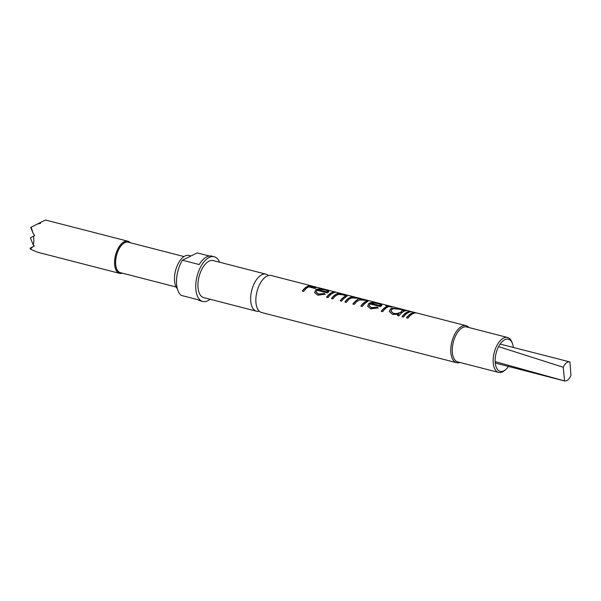 <?xml version="1.0" encoding="UTF-8"?>
<svg xmlns="http://www.w3.org/2000/svg" width="601" height="601" viewBox="0 0 601 601"><rect width="100%" height="100%" fill="white"/><g stroke="black" fill="none" stroke-linecap="round" stroke-linejoin="round"><path stroke-width="0.9" d="M268.377 275.551A19.112 9.729 104.4 0 0 265.958 274.161A19.112 9.729 104.4 0 0 261.788 274.74A19.112 9.729 104.4 0 0 250.993 294.084A19.112 9.729 104.4 0 0 256.424 311.183A19.112 9.729 104.4 0 0 259.219 311.13M406.682 317.899A18.826 9.586 -75.6 0 1 411.527 313.564A18.826 9.586 -75.6 0 1 415.411 312.948M402.189 316.742A18.826 9.586 -75.6 0 1 407.042 312.407A18.826 9.586 -75.6 0 1 410.926 311.791M402.122 310.867C402.317 310.176 401.468 309.613 399.575 309.177L393.647 308.689L391.86 309.35L391.018 311.183L393.572 313.369C396.555 313.805 399.102 313.279 401.22 311.784L402.144 310.815M391.041 311.295L393.632 313.587C396.615 314.03 399.147 313.512 401.228 312.047L402.159 310.95M389.335 311.656L390.455 309.237L392.07 308.553L400.416 309.327L403.624 310.822A18.826 9.586 -75.6 0 1 404.991 310.544L405.735 310.74M397.704 315.593A18.826 9.586 -75.6 0 1 398.816 314.233L392.656 314.488L389.313 311.558L390.447 308.974L392.077 308.283L400.469 309.042L403.654 310.544A19.112 9.729 -75.6 0 1 405.044 310.266L406.471 310.634A19.112 9.729 -75.6 0 0 403.992 311.348A19.112 9.729 -75.6 0 0 398.951 315.908L397.524 315.54A19.112 9.729 -75.6 0 1 398.763 314.007M381.387 311.386A18.826 9.586 -75.6 0 1 386.233 307.051A18.826 9.586 -75.6 0 1 387.773 306.487L385.767 305.684A19.112 9.729 -75.6 0 1 386.683 305.541L388.727 306.067A19.112 9.729 -75.6 0 1 390.417 306.202A19.112 9.729 -75.6 0 1 391.116 306.442M380.245 305.233C380.508 304.557 379.689 304.001 377.781 303.565L374.077 302.987L371.125 303.355L379.952 305.624L380.305 305.098M371.125 303.355L379.952 305.894L380.32 305.233M367.662 306.397L368.796 303.7L372.658 302.776L378.577 303.7L381.808 305.173L381.597 305.856M369.202 305.834L371.568 307.907L377.383 307.374L378.224 308.11M360.998 306.134A18.826 9.586 -75.6 0 1 364.852 302.363L366.264 301.161M353.042 304.091A18.826 9.586 -75.6 0 1 356.641 300.492L358.271 299.11M345.087 302.04A18.826 9.586 -75.6 0 1 349.932 297.705A18.826 9.586 -75.6 0 1 352.374 296.999L353.118 297.187M340.399 300.831A18.826 9.586 -75.6 0 1 343.712 297.442L345.5 295.85M331.624 298.577A18.826 9.586 -75.6 0 1 336.47 294.242A18.826 9.586 -75.6 0 1 338.911 293.536L339.655 293.724M326.734 297.315A18.826 9.586 -75.6 0 1 331.579 292.98A18.826 9.586 -75.6 0 1 334.021 292.274L334.757 292.462M327.214 291.583C327.477 290.907 326.659 290.343 324.758 289.915L321.054 289.336L318.102 289.705L326.921 291.973L327.275 291.447M318.102 289.705L326.921 292.236L327.29 291.583M314.639 292.747L315.765 290.05L319.634 289.126L325.547 290.05L328.777 291.523L328.567 292.206M316.179 292.184L318.545 294.257L324.352 293.724L325.201 294.46M302.461 291.064A18.826 9.586 -75.6 0 1 307.306 286.73A18.826 9.586 -75.6 0 1 311.198 286.114M129.275 242.473A15.866 8.076 104.4 0 0 120.448 246.56A15.866 8.076 104.4 0 0 115.55 261.736A15.866 8.076 104.4 0 0 121.44 272.929M122.394 273.17A16.588 8.444 -75.6 0 1 119.569 273.342A16.588 8.444 -75.6 0 1 114.551 261.773A16.588 8.444 -75.6 0 1 127.84 241.204A16.588 8.444 -75.6 0 1 130.229 242.714M119.569 273.342L37.705 252.262L30.426 249.205L32.574 246.906L34.34 245.982L33.303 245.088L33.896 241.009L33.596 236.118L34.685 235.562L33.032 233.135L30.741 227.418L37.427 224.015L40.56 223.369L40.072 222.686L45.338 220.086L46.683 220.357L45.398 220.101M176.161 287.015L120.388 272.659A15.724 8.001 -75.6 0 1 115.632 261.698A15.724 8.001 -75.6 0 1 128.223 242.203L184.004 256.559M459.938 362.463A19.112 9.729 -75.6 0 1 456.542 362.704L261.63 312.528A19.112 9.729 -75.6 0 1 256.199 295.422A19.112 9.729 -75.6 0 1 266.994 276.077A19.112 9.729 -75.6 0 1 271.164 275.498L311.483 285.881A19.112 9.729 -75.6 0 1 312.189 286.121M513.337 347.461A16.588 8.444 104.4 0 0 512.473 343.554A16.588 8.444 104.4 0 0 504.817 339.7A16.588 8.444 104.4 0 0 495.149 359.766A16.588 8.444 104.4 0 0 503.781 370.832A16.588 8.444 104.4 0 0 505.802 369.465A16.588 8.444 104.4 0 0 508.454 366.452M505.802 369.465L504.727 370.389A18.03 9.18 -75.6 0 1 502.534 371.876A18.03 9.18 -75.6 0 1 498.597 372.417A18.03 9.18 -75.6 0 1 493.474 356.288A18.03 9.18 -75.6 0 1 503.653 338.032A18.03 9.18 -75.6 0 1 507.59 337.492A18.03 9.18 -75.6 0 1 511.977 342.224L512.473 343.554M190.99 255.973L188.924 255.448A18.03 9.18 104.4 0 0 184.995 255.988A18.03 9.18 104.4 0 0 175.357 271.382A18.03 9.18 104.4 0 0 177.333 288.728M498.597 372.417L457.714 361.892A18.03 9.18 -75.6 0 1 452.591 345.755A18.03 9.18 -75.6 0 1 462.77 327.507A18.03 9.18 -75.6 0 1 466.707 326.967L507.59 337.492M456.542 362.704A19.112 9.729 -75.6 0 1 451.111 345.605A19.112 9.729 -75.6 0 1 461.906 326.26A19.112 9.729 -75.6 0 1 466.075 325.682A19.112 9.729 -75.6 0 1 468.93 327.537M390.417 306.202L336.282 292.274M335.598 292.094L319.236 287.879A19.112 9.729 -75.6 0 0 319.176 287.864L312.851 286.234A19.112 9.729 -75.6 0 0 309.778 286.407L316.096 288.037A19.112 9.729 -75.6 0 0 315.067 288.457A19.112 9.729 -75.6 0 0 315.022 288.48L308.696 286.85A19.112 9.729 -75.6 0 0 303.708 291.387L302.28 291.019A19.112 9.729 -75.6 0 1 307.314 286.459A19.112 9.729 -75.6 0 1 311.483 285.881M317.433 289.066L319.657 288.848L325.599 289.772L328.807 291.245L327.402 292.965L317.005 290.283L316.156 292.078L318.485 294.039L324.322 293.483L325.164 294.22L317.794 295.211L314.616 292.657L315.758 289.787L317.433 289.066M328.777 291.523L328.574 291.936M331.587 292.71A19.112 9.729 -75.6 0 1 334.066 291.988L335.493 292.356A19.112 9.729 -75.6 0 0 333.014 293.078A19.112 9.729 -75.6 0 0 327.973 297.638L326.546 297.27A19.112 9.729 -75.6 0 1 331.587 292.71M345.267 296.361L345.282 296.09C345.875 295.594 345.38 295.174 343.78 294.813L338.295 294.437L335.523 295.962A19.112 9.729 -75.6 0 0 332.871 298.9L331.444 298.532A19.112 9.729 -75.6 0 1 336.477 293.972A19.112 9.729 -75.6 0 1 338.964 293.25L340.391 293.619A19.112 9.729 -75.6 0 0 339.039 293.881L344.936 294.745L347.303 295.872L345.432 297.33A19.112 9.729 -75.6 0 0 341.638 301.154L340.211 300.785A19.112 9.729 -75.6 0 1 343.697 297.187L345.53 295.993M365.791 301.514C366.723 301.026 366.385 300.59 364.792 300.222L359.653 299.937L357.144 301.296A19.112 9.729 -75.6 0 0 354.29 304.406L352.862 304.038A19.112 9.729 -75.6 0 1 356.633 300.23L357.813 299.463C358.722 298.982 358.391 298.547 356.821 298.171L351.705 297.886L349.436 299.05A19.112 9.729 -75.6 0 0 346.334 302.363L344.906 301.995A19.112 9.729 -75.6 0 1 349.94 297.435A19.112 9.729 -75.6 0 1 352.419 296.714L353.846 297.082A19.112 9.729 -75.6 0 0 352.547 297.337L357.986 298.111C359.826 298.524 360.457 298.967 359.871 299.448L365.949 300.162L368.052 301.154L366.272 302.476A19.112 9.729 -75.6 0 0 362.238 306.457L360.81 306.089A19.112 9.729 -75.6 0 1 364.845 302.1L366.302 301.304M360.104 299.088L359.849 299.726L365.904 300.44L367.992 301.304M370.456 302.716L372.688 302.498L378.622 303.422L381.83 304.895L380.433 306.615L370.028 303.941L369.179 305.729L371.516 307.689L377.353 307.134L378.187 307.877L370.825 308.869L367.639 306.315L368.781 303.437L370.456 302.716M381.808 305.173L381.605 305.586M386.39 305.841A18.826 9.586 -75.6 0 1 386.638 305.819L388.674 306.345A18.826 9.586 -75.6 0 1 390.154 306.442L392.19 306.953A19.112 9.729 -75.6 0 0 391.274 307.103L389.238 306.578A19.112 9.729 -75.6 0 0 387.675 307.149A19.112 9.729 -75.6 0 0 382.634 311.709L381.207 311.341A19.112 9.729 -75.6 0 1 386.248 306.78A19.112 9.729 -75.6 0 1 387.81 306.209M391.461 307.058L390.154 306.435A19.112 9.729 -75.6 0 1 391.844 306.57L411.219 311.558A19.112 9.729 -75.6 0 1 411.918 311.799M466.075 325.682L417.132 313.083A19.112 9.729 -75.6 0 0 412.962 313.662A19.112 9.729 -75.6 0 0 407.929 318.222L406.494 317.854A19.112 9.729 -75.6 0 1 411.535 313.294A19.112 9.729 -75.6 0 1 415.704 312.715L412.647 311.927A19.112 9.729 -75.6 0 0 408.477 312.505A19.112 9.729 -75.6 0 0 403.436 317.065L402.009 316.697A19.112 9.729 -75.6 0 1 407.05 312.137A19.112 9.729 -75.6 0 1 411.219 311.558M415.704 312.715A19.112 9.729 -75.6 0 1 416.403 312.956M357.813 299.463L358.309 299.245M210.095 299.253A23.078 11.75 -75.6 0 1 207.766 300.755A23.078 11.75 -75.6 0 1 202.725 301.454A23.078 11.75 -75.6 0 1 196.166 280.802A23.078 11.75 -75.6 0 1 209.201 257.446A23.078 11.75 -75.6 0 1 214.234 256.747A23.078 11.75 -75.6 0 1 219.628 262.231M214.234 256.747L211.83 256.131A23.078 11.75 -75.6 0 0 206.797 256.822A23.078 11.75 -75.6 0 0 199.239 264.538L182.404 260.203L197.248 252.901L209.328 256.011M256.424 311.183L203.716 297.615A19.112 9.729 -75.6 0 1 198.285 280.509A19.112 9.729 -75.6 0 1 209.073 261.165A19.112 9.729 -75.6 0 1 213.25 260.594L265.958 274.161M202.725 301.454L200.321 300.838A23.078 11.75 -75.6 0 1 198.067 299.726L181.239 295.392A23.078 11.75 -75.6 0 1 182.404 260.203M33.303 245.088L30.396 237.838L33.596 236.118M30.426 249.205L30.05 248.266L32.574 246.906M46.683 220.357L45.526 220.034M33.032 233.135L31.162 227.193M37.728 223.94L40.072 222.686M309.778 286.407L315.638 288.202M339.039 293.881L347.25 296.023M352.547 297.337L357.941 298.389C359.781 298.802 360.42 299.253 359.849 299.726M498.597 346.634L563.212 367.249C565.278 363.079 567.517 361.314 569.943 361.975L569.583 361.855M569.943 361.975L570.95 375.565C568.884 379.742 566.645 381.5 564.226 380.846L495.149 361.599M564.579 380.966L563.212 367.249M45.977 220.131L127.84 241.204M500.145 344.072L569.432 361.817M495.254 363.049L564.467 380.936"/></g></svg>
